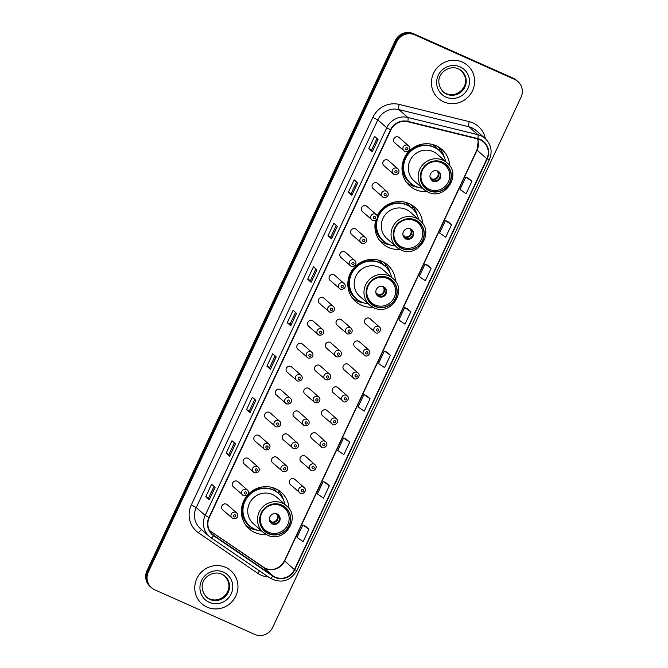 <?xml version="1.0" encoding="UTF-8"?>
<svg xmlns="http://www.w3.org/2000/svg" width="668" height="668" viewBox="0 0 668 668"><rect width="100%" height="100%" fill="white"/><g stroke="black" fill="none" stroke-linecap="round" stroke-linejoin="round"><path stroke-width="1" d="M289.052 508.657A24.307 23.505 131.4 0 0 281.286 492.374A24.307 23.505 131.4 0 0 275.5 488.659A24.307 23.505 131.4 0 0 245.423 497.902A24.307 23.505 131.4 0 0 249.156 528.847A24.307 23.505 131.4 0 0 254.934 532.555A24.307 23.505 131.4 0 0 266.29 534.5M395.523 281.37A24.307 23.505 131.4 0 0 387.757 265.079A24.307 23.505 131.4 0 0 381.971 261.372A24.307 23.505 131.4 0 0 351.894 270.607A24.307 23.505 131.4 0 0 355.626 301.56A24.307 23.505 131.4 0 0 361.405 305.268A24.307 23.505 131.4 0 0 372.761 307.205M422.602 223.555A24.307 23.505 131.4 0 0 414.836 207.264A24.307 23.505 131.4 0 0 409.058 203.556A24.307 23.505 131.4 0 0 377.203 215.973M375.7 220.173A24.307 23.505 131.4 0 0 382.706 243.736A24.307 23.505 131.4 0 0 388.492 247.452A24.307 23.505 131.4 0 0 399.84 249.389M449.689 165.739A24.307 23.505 131.4 0 0 441.924 149.448A24.307 23.505 131.4 0 0 436.137 145.733A24.307 23.505 131.4 0 0 406.06 154.976A24.307 23.505 131.4 0 0 409.793 185.921A24.307 23.505 131.4 0 0 415.571 189.637A24.307 23.505 131.4 0 0 426.927 191.574M394.045 174.431A3.44 3.323 -48.6 0 1 392.7 169.53A3.44 3.323 -48.6 0 1 397.777 168.745L388.434 160.512A3.44 3.323 131.4 0 0 383.357 161.297A3.44 3.323 131.4 0 0 384.71 166.198M383.298 197.377A3.44 3.323 -48.6 0 1 381.954 192.468A3.44 3.323 -48.6 0 1 387.031 191.691L377.687 183.458A3.44 3.323 131.4 0 0 372.61 184.243A3.44 3.323 131.4 0 0 373.955 189.144M372.552 220.323A3.44 3.323 -48.6 0 1 371.208 215.413A3.44 3.323 -48.6 0 1 376.284 214.637L366.941 206.404A3.44 3.323 131.4 0 0 361.864 207.189A3.44 3.323 131.4 0 0 363.208 212.09M361.805 243.269A3.44 3.323 -48.6 0 1 360.461 238.359A3.44 3.323 -48.6 0 1 365.53 237.574L356.194 229.349A3.44 3.323 131.4 0 0 351.118 230.126A3.44 3.323 131.4 0 0 352.462 235.036M351.059 266.206A3.44 3.323 -48.6 0 1 349.706 261.305A3.44 3.323 -48.6 0 1 354.783 260.52L345.439 252.295A3.44 3.323 131.4 0 0 340.371 253.072A3.44 3.323 131.4 0 0 341.715 257.982M340.313 289.152A3.44 3.323 -48.6 0 1 338.96 284.251A3.44 3.323 -48.6 0 1 344.037 283.466L334.693 275.233A3.44 3.323 131.4 0 0 329.616 276.018A3.44 3.323 131.4 0 0 330.969 280.919M329.558 312.098A3.44 3.323 -48.6 0 1 328.213 307.196A3.44 3.323 -48.6 0 1 333.29 306.412L323.947 298.178A3.44 3.323 131.4 0 0 318.87 298.963A3.44 3.323 131.4 0 0 320.214 303.865M318.811 335.044A3.44 3.323 -48.6 0 1 317.467 330.134A3.44 3.323 -48.6 0 1 322.544 329.357L313.2 321.124A3.44 3.323 131.4 0 0 308.123 321.909A3.44 3.323 131.4 0 0 309.468 326.811M308.065 357.99A3.44 3.323 -48.6 0 1 306.721 353.08A3.44 3.323 -48.6 0 1 311.797 352.303L302.454 344.07A3.44 3.323 131.4 0 0 297.377 344.847A3.44 3.323 131.4 0 0 298.721 349.756M297.318 380.927A3.44 3.323 -48.6 0 1 295.974 376.026A3.44 3.323 -48.6 0 1 301.043 375.241L291.707 367.016A3.44 3.323 131.4 0 0 286.63 367.792A3.44 3.323 131.4 0 0 287.975 372.702M286.572 403.873A3.44 3.323 -48.6 0 1 285.219 398.971A3.44 3.323 -48.6 0 1 290.296 398.186L280.952 389.953A3.44 3.323 131.4 0 0 275.884 390.738A3.44 3.323 131.4 0 0 277.228 395.648M275.826 426.819A3.44 3.323 -48.6 0 1 274.473 421.917A3.44 3.323 -48.6 0 1 279.55 421.132L270.206 412.899A3.44 3.323 131.4 0 0 265.129 413.684A3.44 3.323 131.4 0 0 266.482 418.585M265.071 449.764A3.44 3.323 -48.6 0 1 263.726 444.855A3.44 3.323 -48.6 0 1 268.803 444.078L259.46 435.845A3.44 3.323 131.4 0 0 254.383 436.63A3.44 3.323 131.4 0 0 255.727 441.531M254.324 472.71A3.44 3.323 -48.6 0 1 252.98 467.8A3.44 3.323 -48.6 0 1 258.057 467.024L248.713 458.791A3.44 3.323 131.4 0 0 243.636 459.576A3.44 3.323 131.4 0 0 244.981 464.477M243.578 495.656A3.44 3.323 -48.6 0 1 242.234 490.746A3.44 3.323 -48.6 0 1 247.31 489.961L237.967 481.737A3.44 3.323 131.4 0 0 232.89 482.513A3.44 3.323 131.4 0 0 234.234 487.423M232.831 518.593A3.44 3.323 -48.6 0 1 231.487 513.692A3.44 3.323 -48.6 0 1 236.555 512.907L227.212 504.682A3.44 3.323 131.4 0 0 222.143 505.459A3.44 3.323 131.4 0 0 223.488 510.369M404.8 151.486A3.44 3.323 -48.6 0 1 403.447 146.584A3.44 3.323 -48.6 0 1 408.524 145.799L399.18 137.566A3.44 3.323 131.4 0 0 394.103 138.351A3.44 3.323 131.4 0 0 395.456 143.261M347.26 333.866A3.44 3.323 -48.6 0 1 345.915 328.957A3.44 3.323 -48.6 0 1 350.992 328.18L341.649 319.947A3.44 3.323 131.4 0 0 336.572 320.732A3.44 3.323 131.4 0 0 337.916 325.633M336.513 356.812A3.44 3.323 -48.6 0 1 335.169 351.902A3.44 3.323 -48.6 0 1 340.246 351.126L330.902 342.893A3.44 3.323 131.4 0 0 325.825 343.678A3.44 3.323 131.4 0 0 327.17 348.579M325.767 379.75A3.44 3.323 -48.6 0 1 324.423 374.848A3.44 3.323 -48.6 0 1 329.491 374.063L320.156 365.839A3.44 3.323 131.4 0 0 315.079 366.615A3.44 3.323 131.4 0 0 316.423 371.525M315.02 402.695A3.44 3.323 -48.6 0 1 313.668 397.794A3.44 3.323 -48.6 0 1 318.745 397.009L309.401 388.776A3.44 3.323 131.4 0 0 304.332 389.561A3.44 3.323 131.4 0 0 305.677 394.471M304.274 425.641A3.44 3.323 -48.6 0 1 302.921 420.74A3.44 3.323 -48.6 0 1 307.998 419.955L298.654 411.722A3.44 3.323 131.4 0 0 293.578 412.507A3.44 3.323 131.4 0 0 294.93 417.408M293.519 448.587A3.44 3.323 -48.6 0 1 292.175 443.686A3.44 3.323 -48.6 0 1 297.252 442.901L287.908 434.668A3.44 3.323 131.4 0 0 282.831 435.452A3.44 3.323 131.4 0 0 284.176 440.354M282.773 471.533A3.44 3.323 -48.6 0 1 281.428 466.623A3.44 3.323 -48.6 0 1 286.505 465.846L277.162 457.613A3.44 3.323 131.4 0 0 272.085 458.398A3.44 3.323 131.4 0 0 273.429 463.3M375.708 332.689A3.44 3.323 -48.6 0 1 374.364 327.779A3.44 3.323 -48.6 0 1 379.441 327.003L370.097 318.77A3.44 3.323 131.4 0 0 365.02 319.554A3.44 3.323 131.4 0 0 366.365 324.456M364.962 355.635A3.44 3.323 -48.6 0 1 363.617 350.725A3.44 3.323 -48.6 0 1 368.694 349.949L359.351 341.715A3.44 3.323 131.4 0 0 354.274 342.5A3.44 3.323 131.4 0 0 355.618 347.402M354.215 378.572A3.44 3.323 -48.6 0 1 352.871 373.671A3.44 3.323 -48.6 0 1 357.939 372.886L348.604 364.661A3.44 3.323 131.4 0 0 343.527 365.438A3.44 3.323 131.4 0 0 344.872 370.348M343.469 401.518A3.44 3.323 -48.6 0 1 342.116 396.617A3.44 3.323 -48.6 0 1 347.193 395.832L337.849 387.607A3.44 3.323 131.4 0 0 332.781 388.384A3.44 3.323 131.4 0 0 334.125 393.293M332.722 424.464A3.44 3.323 -48.6 0 1 331.37 419.562A3.44 3.323 -48.6 0 1 336.447 418.778L327.103 410.544A3.44 3.323 131.4 0 0 322.026 411.329A3.44 3.323 131.4 0 0 323.379 416.231M321.968 447.41A3.44 3.323 -48.6 0 1 320.623 442.508A3.44 3.323 -48.6 0 1 325.7 441.723L316.356 433.49A3.44 3.323 131.4 0 0 311.28 434.275A3.44 3.323 131.4 0 0 312.624 439.177M311.221 470.355A3.44 3.323 -48.6 0 1 309.877 465.446A3.44 3.323 -48.6 0 1 314.954 464.669L305.61 456.436A3.44 3.323 131.4 0 0 300.533 457.221A3.44 3.323 131.4 0 0 301.878 462.122M300.475 493.301A3.44 3.323 -48.6 0 1 299.13 488.391A3.44 3.323 -48.6 0 1 304.207 487.615L294.864 479.382A3.44 3.323 131.4 0 0 289.787 480.158A3.44 3.323 131.4 0 0 291.131 485.068M272.786 487.648A22.244 21.51 -48.6 0 1 273.287 488.074A22.244 21.51 -48.6 0 1 276.702 491.932M272.302 487.515A22.244 21.51 131.4 0 0 272.293 487.506L273.83 488.859A22.011 21.293 131.4 0 0 272.001 487.423M379.257 260.353A22.244 21.51 -48.6 0 1 379.758 260.787A22.244 21.51 -48.6 0 1 383.173 264.637M378.773 260.228A22.244 21.51 131.4 0 0 378.764 260.211L380.301 261.572A22.011 21.293 131.4 0 0 378.472 260.136M406.336 202.538A22.244 21.51 -48.6 0 1 406.837 202.972A22.244 21.51 -48.6 0 1 410.252 206.821M405.852 202.404A22.244 21.51 131.4 0 0 405.852 202.396L407.388 203.757A22.011 21.293 131.4 0 0 405.559 202.321M433.423 144.722A22.244 21.51 -48.6 0 1 433.924 145.148A22.244 21.51 -48.6 0 1 437.34 149.006M432.939 144.589A22.244 21.51 131.4 0 0 432.931 144.58L434.467 145.941A22.011 21.293 131.4 0 0 432.639 144.505M439.995 149.373A24.307 23.505 131.4 0 0 438.317 146.851M412.907 207.189A24.307 23.505 131.4 0 0 411.237 204.667M385.828 265.004A24.307 23.505 131.4 0 0 384.15 262.482M279.358 492.291A24.307 23.505 131.4 0 0 277.679 489.778M517.925 81.529L516.531 80.294A13.761 13.31 131.4 0 0 513.249 78.189L413.317 33.609A13.761 13.31 131.4 0 0 395.306 40.589L146.985 570.714A13.761 13.31 131.4 0 0 150.075 586.471L150.776 587.088A13.761 13.31 131.4 0 1 147.678 571.332A13.761 13.31 131.4 0 0 150.776 587.088L151.469 587.706A13.761 13.31 131.4 0 0 154.751 589.811L254.683 634.391A13.761 13.31 131.4 0 0 272.694 627.411L521.015 97.286A13.761 13.31 131.4 0 0 517.925 81.529A13.761 13.31 131.4 0 0 514.652 79.425L414.711 34.836A13.761 13.31 131.4 0 0 396.709 41.825L148.379 571.942A13.761 13.31 131.4 0 0 151.469 587.706M414.711 34.836L414.018 34.218A13.761 13.31 131.4 0 0 396.007 41.207L147.678 571.332L396.007 41.207A13.761 13.31 131.4 0 1 414.018 34.218L513.951 78.807L413.317 33.609M517.224 80.912A13.761 13.31 131.4 0 0 513.951 78.807A13.761 13.31 131.4 0 1 517.224 80.912M462.356 62.099A22.011 21.293 131.4 0 0 435.11 70.466A22.011 21.293 131.4 0 0 438.492 98.497A22.011 21.293 131.4 0 0 443.727 101.862A22.011 21.293 131.4 0 0 470.973 93.487A22.011 21.293 131.4 0 0 467.592 65.464A22.011 21.293 131.4 0 0 462.356 62.099A22.011 21.293 131.4 0 0 435.11 70.466A22.011 21.293 131.4 0 0 438.492 98.497A22.011 21.293 131.4 0 0 443.727 101.862A22.011 21.293 131.4 0 0 470.973 93.487A22.011 21.293 131.4 0 0 467.592 65.464A22.011 21.293 131.4 0 0 462.356 62.099M225.667 567.374A22.011 21.293 131.4 0 0 198.429 575.741A22.011 21.293 131.4 0 0 201.803 603.763A22.011 21.293 131.4 0 0 207.047 607.129A22.011 21.293 131.4 0 0 234.284 598.762A22.011 21.293 131.4 0 0 230.903 570.731A22.011 21.293 131.4 0 0 225.667 567.374A22.011 21.293 131.4 0 0 198.429 575.741A22.011 21.293 131.4 0 0 201.803 603.763A22.011 21.293 131.4 0 0 207.047 607.129A22.011 21.293 131.4 0 0 234.284 598.762A22.011 21.293 131.4 0 0 230.903 570.731A22.011 21.293 131.4 0 0 225.667 567.374M480.083 139.737A14.671 14.195 -48.6 0 1 483.574 141.975A14.671 14.195 -48.6 0 1 486.872 158.792L294.421 569.629A14.671 14.195 -48.6 0 1 273.053 575.874L213.894 535.444A14.671 14.195 -48.6 0 1 212.566 534.408A14.671 14.195 -48.6 0 1 209.268 517.6L390.838 129.984A14.671 14.195 -48.6 0 1 407.697 121.718L477.729 138.927A14.671 14.195 -48.6 0 1 480.083 139.737M480.234 139.403A15.038 14.546 131.4 0 0 477.829 138.577L407.797 121.367A15.038 14.546 131.4 0 0 390.521 129.834L208.942 517.458A15.038 14.546 131.4 0 0 213.685 535.744L272.836 576.175A15.038 14.546 131.4 0 0 294.747 569.779L487.197 158.934A15.038 14.546 131.4 0 0 480.234 139.403M308.942 529.181L302.838 524.998L297.018 537.423L303.122 541.606L308.942 529.181L305.443 526.117M329.307 485.694L323.203 481.511L317.384 493.936L323.487 498.119L329.307 485.694L325.809 482.63M349.681 442.208L343.577 438.024L337.757 450.449L343.861 454.632L349.681 442.208L346.183 439.143M370.055 398.721L363.943 394.537L358.123 406.962L364.235 411.146L370.055 398.721L366.557 395.656M471.909 181.287L465.796 177.112L459.976 189.537L466.089 193.712L471.909 181.287L468.41 178.222M451.535 224.774L445.431 220.59L439.611 233.015L445.715 237.198L451.535 224.774L448.036 221.709M431.161 268.26L425.057 264.077L419.237 276.502L425.341 280.685L431.161 268.26L427.662 265.196M410.795 311.747L404.691 307.564L398.871 319.989L404.975 324.172L410.795 311.747L407.296 308.683M390.421 355.234L384.317 351.051L378.497 363.476L384.601 367.659L390.421 355.234L386.922 352.17M250.016 412.766L246.525 409.684L252.345 397.26L255.836 400.341L250.016 412.766L255.761 400.274M229.65 456.252L226.16 453.171L231.98 440.746L235.47 443.828L229.65 456.252L235.386 443.752M209.276 499.739L205.786 496.658L211.606 484.233L215.096 487.314L209.276 499.739L215.021 487.239M311.129 282.305L307.639 279.224L313.459 266.799L316.949 269.88L311.129 282.305L316.874 269.814M331.503 238.818L328.005 235.746L333.833 223.321L337.323 226.394L331.503 238.818L337.24 226.327M351.869 195.332L348.379 192.259L354.199 179.834L357.689 182.907L351.869 195.332L357.614 182.84M372.243 151.845L368.753 148.772L374.573 136.347L378.063 139.42L372.243 151.845L377.979 139.353M270.39 369.279L266.899 366.198L272.719 353.773L276.21 356.854L270.39 369.279L276.135 356.787M290.764 325.792L287.265 322.711L293.085 310.286L296.584 313.367L290.764 325.792L296.5 313.3M287.265 322.711L290.087 323.972L290.689 325.708M266.899 366.198L269.722 367.458M275.132 355.902L269.713 367.467L270.315 369.195M368.753 148.772L371.575 150.024M376.986 138.468L371.567 150.033L372.168 151.761M348.379 192.259L351.201 193.511L351.802 195.248M328.005 235.746L330.827 236.998L331.428 238.735M307.639 279.224L310.461 280.485L311.063 282.222M205.786 496.658L208.608 497.919M214.019 486.362L208.6 497.927L209.209 499.656M226.16 453.171L228.974 454.432L229.575 456.169M246.525 409.684L249.348 410.945L249.949 412.682M384.317 351.051L386.964 352.186M404.691 307.564L407.338 308.7M425.057 264.077L427.704 265.213M445.431 220.59L448.078 221.726M465.796 177.112L468.443 178.247M363.943 394.537L366.59 395.673M343.577 438.024L346.224 439.16M323.203 481.511L325.85 482.647M302.838 524.998L305.485 526.134M290.087 323.98L295.506 312.415M310.453 280.493L315.872 268.928M330.827 237.006L336.246 225.442M351.201 193.52L356.612 181.955M249.348 410.954L254.758 399.389M228.974 454.44L234.393 442.876M437.281 148.964A22.011 21.293 131.4 0 0 434.467 145.941M445.715 161.648A21.693 20.984 131.4 0 0 439.235 150.567L438.801 150.183A21.693 20.984 131.4 0 0 433.632 146.868A21.693 20.984 131.4 0 0 406.787 155.11A21.693 20.984 131.4 0 0 410.119 182.731L410.553 183.115A21.693 20.984 131.4 0 0 415.721 186.43A21.693 20.984 131.4 0 0 422.368 188.142M439.235 150.567A21.693 20.984 131.4 0 0 434.075 147.252A21.693 20.984 131.4 0 0 407.229 155.494A21.693 20.984 131.4 0 0 410.553 183.115M447.134 162.9L437.348 154.283A17.652 17.076 131.4 0 0 433.148 151.586A17.652 17.076 131.4 0 0 411.296 158.299A17.652 17.076 131.4 0 0 414.01 180.778L423.788 189.395A17.652 17.076 -48.6 0 1 421.082 166.916A17.652 17.076 -48.6 0 1 442.926 160.203A17.652 17.076 -48.6 0 1 447.134 162.9C462.156 174.607 444.971 200.918 428.021 192.108L423.788 189.395A17.652 17.076 -48.6 0 0 427.988 192.092M442.408 162.374A15.589 15.08 131.4 0 0 423.111 168.303A15.589 15.08 131.4 0 0 425.499 188.159A15.589 15.08 131.4 0 0 429.215 190.539A15.589 15.08 131.4 0 0 448.512 184.61A15.589 15.08 131.4 0 0 446.115 164.754A15.589 15.08 131.4 0 0 442.408 162.374M441.581 162.817A14.671 14.195 -48.6 0 1 445.072 165.063A14.671 14.195 -48.6 0 1 447.326 183.742A14.671 14.195 -48.6 0 1 429.165 189.328A14.671 14.195 -48.6 0 1 425.675 187.082A14.671 14.195 -48.6 0 1 423.42 168.394A14.671 14.195 -48.6 0 1 441.581 162.817M437.699 171.1A5.503 5.319 131.4 0 0 431.737 180.201A5.503 5.319 131.4 0 0 439.853 178.949A5.503 5.319 131.4 0 0 437.699 171.1M431.436 179.917A5.503 5.319 131.4 0 0 438.692 171.684M417.817 187.232A23.848 23.063 -48.6 0 1 411.488 185.453A23.848 23.063 -48.6 0 1 406.612 182.481M439.152 150.492L439.769 149.173L441.164 150.409L442.667 154.542M415.913 146.242A21.986 21.267 131.4 0 1 420.731 144.756L420.631 144.497M441.164 150.409A23.848 23.063 -48.6 0 1 444.237 157.256M430.025 177.02L432.446 179.149L432.714 181.203M410.194 206.779A22.011 21.293 131.4 0 0 407.388 203.757M418.627 219.463A21.693 20.984 131.4 0 0 412.148 208.383L411.713 207.998A21.693 20.984 131.4 0 0 406.553 204.684A21.693 20.984 131.4 0 0 377.412 217.501M412.148 208.383A21.693 20.984 131.4 0 0 406.987 205.068A21.693 20.984 131.4 0 0 380.142 213.317A21.693 20.984 131.4 0 0 383.474 240.931A21.693 20.984 131.4 0 0 388.634 244.246A21.693 20.984 131.4 0 0 395.289 245.958M420.047 220.716L410.269 212.098A17.652 17.076 131.4 0 0 406.069 209.401A17.652 17.076 131.4 0 0 384.217 216.115A17.652 17.076 131.4 0 0 386.931 238.593L396.709 247.21A17.652 17.076 -48.6 0 1 393.995 224.732A17.652 17.076 -48.6 0 1 415.847 218.019A17.652 17.076 -48.6 0 1 420.047 220.716C435.077 232.422 417.884 258.733 400.934 249.932A17.652 17.076 -48.6 0 1 396.709 247.21L400.934 249.932M415.321 220.189A15.589 15.08 131.4 0 0 396.024 226.118A15.589 15.08 131.4 0 0 398.42 245.974A15.589 15.08 131.4 0 0 402.128 248.354A15.589 15.08 131.4 0 0 421.424 242.426A15.589 15.08 131.4 0 0 419.036 222.569A15.589 15.08 131.4 0 0 415.321 220.189M376.936 218.945A21.693 20.984 131.4 0 0 383.04 240.547L383.474 240.931M414.494 220.632A14.671 14.195 -48.6 0 1 417.993 222.878A14.671 14.195 -48.6 0 1 420.247 241.565A14.671 14.195 -48.6 0 1 402.078 247.143A14.671 14.195 -48.6 0 1 398.587 244.897A14.671 14.195 -48.6 0 1 396.333 226.21A14.671 14.195 -48.6 0 1 414.494 220.632M410.62 228.915A5.503 5.319 131.4 0 0 404.649 238.017A5.503 5.319 131.4 0 0 412.774 236.764A5.503 5.319 131.4 0 0 410.62 228.915M404.357 237.733A5.503 5.319 131.4 0 0 411.613 229.5M390.738 245.047A23.848 23.063 -48.6 0 1 384.409 243.269A23.848 23.063 -48.6 0 1 379.524 240.296M412.072 208.307L412.69 206.988L414.085 208.224L415.579 212.357M388.834 204.066A21.986 21.267 131.4 0 1 393.644 202.571L393.552 202.312M414.085 208.224A23.848 23.063 -48.6 0 1 417.149 215.071M402.946 234.835L405.359 236.965L405.635 239.019M383.115 264.603A22.011 21.293 131.4 0 0 380.301 261.572M391.548 277.278A21.693 20.984 131.4 0 0 385.069 266.198L384.634 265.814A21.693 20.984 131.4 0 0 379.466 262.499A21.693 20.984 131.4 0 0 352.62 270.749A21.693 20.984 131.4 0 0 355.952 298.362L356.386 298.746A21.693 20.984 131.4 0 0 361.555 302.061A21.693 20.984 131.4 0 0 368.202 303.781M385.069 266.198A21.693 20.984 131.4 0 0 379.908 262.883A21.693 20.984 131.4 0 0 353.063 271.133A21.693 20.984 131.4 0 0 356.386 298.746M392.968 278.531L383.181 269.914A17.652 17.076 131.4 0 0 378.981 267.217A17.652 17.076 131.4 0 0 357.129 273.93A17.652 17.076 131.4 0 0 359.843 296.417L369.621 305.026A17.652 17.076 -48.6 0 1 366.916 282.547A17.652 17.076 -48.6 0 1 388.759 275.834A17.652 17.076 -48.6 0 1 392.968 278.531C407.989 290.238 390.805 316.548 373.855 307.748L369.621 305.026A17.652 17.076 -48.6 0 0 373.821 307.723M388.242 278.005A15.589 15.08 131.4 0 0 368.945 283.933A15.589 15.08 131.4 0 0 371.333 303.79A15.589 15.08 131.4 0 0 375.049 306.169A15.589 15.08 131.4 0 0 394.345 300.241A15.589 15.08 131.4 0 0 391.949 280.393A15.589 15.08 131.4 0 0 388.242 278.005M387.415 278.447A14.671 14.195 -48.6 0 1 390.905 280.694A14.671 14.195 -48.6 0 1 393.16 299.381A14.671 14.195 -48.6 0 1 374.998 304.959A14.671 14.195 -48.6 0 1 371.508 302.713A14.671 14.195 -48.6 0 1 369.254 284.034A14.671 14.195 -48.6 0 1 387.415 278.447M383.532 286.731A5.503 5.319 131.4 0 0 377.57 295.832A5.503 5.319 131.4 0 0 385.686 294.58A5.503 5.319 131.4 0 0 383.532 286.731M377.278 295.548A5.503 5.319 131.4 0 0 384.526 287.315M363.651 302.863A23.848 23.063 -48.6 0 1 357.322 301.084A23.848 23.063 -48.6 0 1 352.445 298.112M384.985 266.123L385.603 264.804L386.997 266.039L388.5 270.181M361.747 261.881A21.986 21.267 131.4 0 1 366.565 260.386L366.465 260.128M386.997 266.039A23.848 23.063 -48.6 0 1 390.07 272.886M375.859 292.659L378.28 294.788L378.547 296.834M276.644 491.89A22.011 21.293 131.4 0 0 273.83 488.859M285.077 504.574A21.693 20.984 131.4 0 0 278.598 493.485L278.164 493.101A21.693 20.984 131.4 0 0 272.995 489.786A21.693 20.984 131.4 0 0 246.15 498.036A21.693 20.984 131.4 0 0 249.481 525.649L249.924 526.042A21.693 20.984 131.4 0 0 255.084 529.348A21.693 20.984 131.4 0 0 261.731 531.068M278.598 493.485A21.693 20.984 131.4 0 0 273.437 490.17A21.693 20.984 131.4 0 0 246.592 498.42A21.693 20.984 131.4 0 0 249.924 526.042M286.497 505.826L276.719 497.209A17.652 17.076 131.4 0 0 272.511 494.512A17.652 17.076 131.4 0 0 250.667 501.225A17.652 17.076 131.4 0 0 253.372 523.704L263.15 532.321A17.652 17.076 -48.6 0 1 260.445 509.834A17.652 17.076 -48.6 0 1 282.297 503.121A17.652 17.076 -48.6 0 1 286.497 505.826C301.527 517.533 284.334 543.835 267.384 535.035A17.652 17.076 -48.6 0 1 263.15 532.321L267.384 535.035M281.771 505.3A15.589 15.08 131.4 0 0 262.474 511.22A15.589 15.08 131.4 0 0 264.87 531.077A15.589 15.08 131.4 0 0 268.578 533.456A15.589 15.08 131.4 0 0 287.875 527.528A15.589 15.08 131.4 0 0 285.478 507.68A15.589 15.08 131.4 0 0 281.771 505.3M280.944 505.743A14.671 14.195 -48.6 0 1 284.434 507.981A14.671 14.195 -48.6 0 1 286.689 526.668A14.671 14.195 -48.6 0 1 268.528 532.246A14.671 14.195 -48.6 0 1 265.037 530.008A14.671 14.195 -48.6 0 1 262.783 511.321A14.671 14.195 -48.6 0 1 280.944 505.743M277.061 514.026A5.503 5.319 131.4 0 0 271.099 523.119A5.503 5.319 131.4 0 0 279.216 521.875A5.503 5.319 131.4 0 0 277.061 514.026M270.807 522.844A5.503 5.319 131.4 0 0 278.055 514.61M257.188 530.158A23.848 23.063 -48.6 0 1 250.851 528.371A23.848 23.063 -48.6 0 1 245.974 525.399M278.514 493.418L279.132 492.099L280.535 493.326L282.03 497.468M255.276 489.168A21.986 21.267 131.4 0 1 260.094 487.682L259.994 487.415M280.535 493.326A23.848 23.063 -48.6 0 1 283.599 500.173M269.388 519.946L271.809 522.075L272.076 524.121M395.306 40.589L396.709 41.825M513.249 78.189L514.652 79.425M146.985 570.714L148.379 571.942M273.053 575.874L263.267 567.257A14.671 14.195 131.4 0 0 265.43 568.468A14.671 14.195 131.4 0 0 284.643 561.02L477.094 150.175A14.671 14.195 131.4 0 0 477.603 138.894M209.493 530.501L263.267 567.257A8.258 2.079 -55.6 0 0 263.217 567.224A8.258 2.079 -55.6 0 0 263.167 567.19M486.872 158.792L477.094 150.175A8.258 0.61 25.1 0 1 476.935 149.933L478.196 141.524L477.528 138.877M268.427 576.993A22.929 22.178 -48.6 0 1 261.071 575.156A22.929 22.178 -48.6 0 1 257.689 573.269L198.538 532.839A22.929 22.178 -48.6 0 1 191.307 504.958L372.878 117.334A22.929 22.178 -48.6 0 1 399.214 104.425L469.245 121.634A22.929 22.178 -48.6 0 1 485.335 138.635M372.878 117.334L377.812 119.914L386.755 127.788A18.345 17.744 -48.6 0 1 407.822 117.468L477.854 134.677A18.345 17.744 -48.6 0 1 480.793 135.679A18.345 17.744 -48.6 0 1 485.16 138.485L476.217 130.611A18.345 17.744 131.4 0 0 471.858 127.805A18.345 17.744 131.4 0 0 468.911 126.795L398.879 109.594A18.345 17.744 131.4 0 0 377.812 119.914L196.242 507.538A18.345 17.744 131.4 0 0 200.358 528.547L209.301 536.429A18.345 17.744 -48.6 0 1 205.176 515.412L386.755 127.788L390.521 129.834M477.829 138.577A4.584 1.035 103.8 0 0 477.854 134.677L468.911 126.795A4.584 1.035 -76.2 0 1 469.245 121.634M208.942 517.458L205.176 515.412L196.242 507.538L191.307 504.958M210.963 537.715A18.345 17.744 -48.6 0 1 209.301 536.429L210.996 537.74A4.584 1.152 124.4 0 1 210.963 537.715M213.685 535.744A4.584 1.152 124.4 0 1 210.996 537.74L270.148 578.171A4.584 1.152 124.4 0 1 270.123 578.146L211.021 537.757M399.214 104.425A4.584 1.035 -76.2 0 0 398.879 109.594L407.822 117.468A4.584 1.035 103.8 0 1 407.797 121.367M272.836 576.175A4.584 1.152 124.4 0 1 270.148 578.171C281.236 583.799 290.162 581.235 296.926 570.472L489.377 159.635L487.197 158.934M294.747 569.779L296.926 570.472M201.744 529.766A4.584 1.152 -55.6 0 0 198.538 532.839M259.627 570.981A4.584 1.152 -55.6 0 0 257.689 573.269M213.894 535.444L211.372 533.223M294.421 569.629L284.643 561.02A8.258 0.61 25.1 0 1 284.476 560.778L476.935 149.933M442.976 91.733A13.978 13.519 131.4 0 0 445.99 93.603A13.978 13.519 131.4 0 0 463.175 88.468A13.978 13.519 131.4 0 0 461.446 70.766M461.755 71.033L458.473 68.921C447.852 63.585 430.635 77.212 443.276 92.009A13.978 13.519 131.4 0 0 446.608 94.138A13.978 13.519 131.4 0 0 463.901 88.827A13.978 13.519 131.4 0 0 461.755 71.033A13.978 13.519 131.4 0 0 458.524 68.938M445.965 97.085A16.725 16.182 131.4 0 0 467.859 88.593A16.725 16.182 131.4 0 0 460.118 66.875A16.725 16.182 131.4 0 0 438.225 75.367A16.725 16.182 131.4 0 0 445.965 97.085M429.115 190.747A15.823 15.306 131.4 0 0 449.823 182.706A15.823 15.306 131.4 0 0 442.5 162.165A15.823 15.306 131.4 0 0 421.792 170.206A15.823 15.306 131.4 0 0 429.115 190.747M403.33 160.529A21.986 21.267 131.4 0 0 414.31 185.737M437.657 171.083A5.319 5.144 -48.6 0 1 432.622 179.675M437.031 170.858A5.043 4.876 -48.6 0 1 432.446 179.149M402.036 248.563A15.823 15.306 131.4 0 0 422.744 240.522A15.823 15.306 131.4 0 0 415.421 219.981A15.823 15.306 131.4 0 0 394.713 228.022A15.823 15.306 131.4 0 0 402.036 248.563M375.808 220.106A21.986 21.267 131.4 0 0 387.231 243.553M410.578 228.899A5.319 5.144 -48.6 0 1 405.534 237.491M409.943 228.673A5.043 4.876 -48.6 0 1 405.359 236.965M374.948 306.378A15.823 15.306 131.4 0 0 395.656 298.346A15.823 15.306 131.4 0 0 388.333 277.796A15.823 15.306 131.4 0 0 367.625 285.837A15.823 15.306 131.4 0 0 374.948 306.378M349.164 276.16A21.986 21.267 131.4 0 0 360.144 301.368M383.49 286.714A5.319 5.144 -48.6 0 1 378.455 295.306M382.864 286.488A5.043 4.876 -48.6 0 1 378.28 294.788M268.478 533.665A15.823 15.306 131.4 0 0 289.186 525.632A15.823 15.306 131.4 0 0 281.863 505.091A15.823 15.306 131.4 0 0 261.155 513.124A15.823 15.306 131.4 0 0 268.478 533.665M242.693 503.455A21.986 21.267 131.4 0 0 253.673 528.655M277.02 514.009A5.319 5.144 -48.6 0 1 271.985 522.593M276.393 513.775A5.043 4.876 -48.6 0 1 271.809 522.075M206.295 597.008A13.978 13.519 131.4 0 0 209.309 598.87A13.978 13.519 131.4 0 0 226.485 593.735A13.978 13.519 131.4 0 0 224.765 576.041M225.074 576.3L221.784 574.196C211.163 568.86 193.954 582.488 206.596 597.275A13.978 13.519 131.4 0 0 209.919 599.413A13.978 13.519 131.4 0 0 227.22 594.102A13.978 13.519 131.4 0 0 225.074 576.3A13.978 13.519 131.4 0 0 221.834 574.204M209.276 602.361A16.725 16.182 131.4 0 0 231.178 593.86A16.725 16.182 131.4 0 0 223.429 572.142A16.725 16.182 131.4 0 0 201.536 580.642A16.725 16.182 131.4 0 0 209.276 602.361M378.088 328.932A1.144 1.111 131.4 0 0 376.585 329.516A1.144 1.111 131.4 0 0 377.119 331.002A1.144 1.111 131.4 0 0 378.614 330.418A1.144 1.111 131.4 0 0 378.088 328.932M367.342 351.877A1.144 1.111 131.4 0 0 365.839 352.454A1.144 1.111 131.4 0 0 366.373 353.948A1.144 1.111 131.4 0 0 367.868 353.364A1.144 1.111 131.4 0 0 367.342 351.877M356.595 374.823A1.144 1.111 131.4 0 0 355.092 375.399A1.144 1.111 131.4 0 0 355.618 376.894A1.144 1.111 131.4 0 0 357.121 376.309A1.144 1.111 131.4 0 0 356.595 374.823M345.84 397.761A1.144 1.111 131.4 0 0 344.346 398.345A1.144 1.111 131.4 0 0 344.872 399.831A1.144 1.111 131.4 0 0 346.375 399.255A1.144 1.111 131.4 0 0 345.84 397.761M335.094 420.706A1.144 1.111 131.4 0 0 333.591 421.291A1.144 1.111 131.4 0 0 334.125 422.777A1.144 1.111 131.4 0 0 335.628 422.193A1.144 1.111 131.4 0 0 335.094 420.706M324.347 443.652A1.144 1.111 131.4 0 0 322.844 444.237A1.144 1.111 131.4 0 0 323.379 445.723A1.144 1.111 131.4 0 0 324.882 445.139A1.144 1.111 131.4 0 0 324.347 443.652M313.601 466.598A1.144 1.111 131.4 0 0 312.098 467.183A1.144 1.111 131.4 0 0 312.632 468.669A1.144 1.111 131.4 0 0 314.127 468.084A1.144 1.111 131.4 0 0 313.601 466.598M302.854 489.544A1.144 1.111 131.4 0 0 301.351 490.12A1.144 1.111 131.4 0 0 301.878 491.615A1.144 1.111 131.4 0 0 303.381 491.03A1.144 1.111 131.4 0 0 302.854 489.544M348.671 332.18A1.144 1.111 131.4 0 0 350.166 331.595A1.144 1.111 131.4 0 0 349.64 330.109A1.144 1.111 131.4 0 0 348.137 330.693A1.144 1.111 131.4 0 0 348.671 332.18M337.924 355.125A1.144 1.111 131.4 0 0 339.419 354.541A1.144 1.111 131.4 0 0 338.893 353.055A1.144 1.111 131.4 0 0 337.39 353.631A1.144 1.111 131.4 0 0 337.924 355.125M327.17 378.071A1.144 1.111 131.4 0 0 328.673 377.487A1.144 1.111 131.4 0 0 328.147 376A1.144 1.111 131.4 0 0 326.644 376.577A1.144 1.111 131.4 0 0 327.17 378.071M316.423 401.009A1.144 1.111 131.4 0 0 317.926 400.433A1.144 1.111 131.4 0 0 317.392 398.938A1.144 1.111 131.4 0 0 315.897 399.522A1.144 1.111 131.4 0 0 316.423 401.009M305.677 423.955A1.144 1.111 131.4 0 0 307.18 423.37A1.144 1.111 131.4 0 0 306.645 421.884A1.144 1.111 131.4 0 0 305.142 422.468A1.144 1.111 131.4 0 0 305.677 423.955M294.93 446.9A1.144 1.111 131.4 0 0 296.433 446.316A1.144 1.111 131.4 0 0 295.899 444.83A1.144 1.111 131.4 0 0 294.396 445.414A1.144 1.111 131.4 0 0 294.93 446.9M284.184 469.846A1.144 1.111 131.4 0 0 285.679 469.262A1.144 1.111 131.4 0 0 285.152 467.775A1.144 1.111 131.4 0 0 283.649 468.36A1.144 1.111 131.4 0 0 284.184 469.846M406.202 149.799A1.144 1.111 131.4 0 0 407.705 149.223A1.144 1.111 131.4 0 0 407.171 147.728A1.144 1.111 131.4 0 0 405.676 148.313A1.144 1.111 131.4 0 0 406.202 149.799M395.456 172.745A1.144 1.111 131.4 0 0 396.959 172.16A1.144 1.111 131.4 0 0 396.425 170.674A1.144 1.111 131.4 0 0 394.922 171.258A1.144 1.111 131.4 0 0 395.456 172.745M384.71 195.691A1.144 1.111 131.4 0 0 386.204 195.106A1.144 1.111 131.4 0 0 385.678 193.62A1.144 1.111 131.4 0 0 384.175 194.204A1.144 1.111 131.4 0 0 384.71 195.691M373.963 218.636A1.144 1.111 131.4 0 0 375.458 218.052A1.144 1.111 131.4 0 0 374.932 216.566A1.144 1.111 131.4 0 0 373.429 217.15A1.144 1.111 131.4 0 0 373.963 218.636M363.208 241.582A1.144 1.111 131.4 0 0 364.711 240.998A1.144 1.111 131.4 0 0 364.185 239.511A1.144 1.111 131.4 0 0 362.682 240.088A1.144 1.111 131.4 0 0 363.208 241.582M352.462 264.52A1.144 1.111 131.4 0 0 353.965 263.944A1.144 1.111 131.4 0 0 353.43 262.449A1.144 1.111 131.4 0 0 351.936 263.033A1.144 1.111 131.4 0 0 352.462 264.52M341.715 287.465A1.144 1.111 131.4 0 0 343.218 286.881A1.144 1.111 131.4 0 0 342.684 285.395A1.144 1.111 131.4 0 0 341.181 285.979A1.144 1.111 131.4 0 0 341.715 287.465M330.969 310.411A1.144 1.111 131.4 0 0 332.472 309.827A1.144 1.111 131.4 0 0 331.938 308.34A1.144 1.111 131.4 0 0 330.435 308.925A1.144 1.111 131.4 0 0 330.969 310.411M320.222 333.357A1.144 1.111 131.4 0 0 321.717 332.773A1.144 1.111 131.4 0 0 321.191 331.286A1.144 1.111 131.4 0 0 319.688 331.871A1.144 1.111 131.4 0 0 320.222 333.357M309.476 356.303A1.144 1.111 131.4 0 0 310.971 355.718A1.144 1.111 131.4 0 0 310.445 354.232A1.144 1.111 131.4 0 0 308.942 354.808A1.144 1.111 131.4 0 0 309.476 356.303M298.721 379.24A1.144 1.111 131.4 0 0 300.224 378.664A1.144 1.111 131.4 0 0 299.698 377.178A1.144 1.111 131.4 0 0 298.195 377.754A1.144 1.111 131.4 0 0 298.721 379.24M287.975 402.186A1.144 1.111 131.4 0 0 289.478 401.61A1.144 1.111 131.4 0 0 288.943 400.115A1.144 1.111 131.4 0 0 287.449 400.7A1.144 1.111 131.4 0 0 287.975 402.186M277.228 425.132A1.144 1.111 131.4 0 0 278.731 424.547A1.144 1.111 131.4 0 0 278.197 423.061A1.144 1.111 131.4 0 0 276.694 423.646A1.144 1.111 131.4 0 0 277.228 425.132M266.482 448.078A1.144 1.111 131.4 0 0 267.985 447.493A1.144 1.111 131.4 0 0 267.45 446.007A1.144 1.111 131.4 0 0 265.947 446.591A1.144 1.111 131.4 0 0 266.482 448.078M255.735 471.024A1.144 1.111 131.4 0 0 257.23 470.439A1.144 1.111 131.4 0 0 256.704 468.953A1.144 1.111 131.4 0 0 255.201 469.537A1.144 1.111 131.4 0 0 255.735 471.024M244.981 493.969A1.144 1.111 131.4 0 0 246.484 493.385A1.144 1.111 131.4 0 0 245.958 491.899A1.144 1.111 131.4 0 0 244.455 492.475A1.144 1.111 131.4 0 0 244.981 493.969M234.234 516.907A1.144 1.111 131.4 0 0 235.737 516.331A1.144 1.111 131.4 0 0 235.203 514.836A1.144 1.111 131.4 0 0 233.708 515.42A1.144 1.111 131.4 0 0 234.234 516.907M284.476 560.778C279.758 568.585 273.371 571.123 265.305 568.385L209.485 530.492M489.377 159.635C492.633 151.544 491.222 144.497 485.16 138.485M461.145 70.491C468.485 78.907 465.462 85.437 461.98 89.863C457.254 94.622 451.91 95.858 445.948 93.578L442.667 91.466M445.072 165.063L441.69 162.073M425.675 187.082L422.285 184.101M417.993 222.878L414.603 219.889M398.587 244.897L395.205 241.916M390.905 280.694L387.524 277.713M371.508 302.713L368.118 299.732M284.434 507.981L281.053 505M265.037 530.008L261.647 527.019M224.456 575.766C231.796 584.174 228.782 590.712 225.291 595.13C220.565 599.889 215.221 601.133 209.268 598.845L205.978 596.741M365.546 323.93L375.75 332.714C377.378 334.643 383.09 330.067 379.441 327.003M354.8 346.876L364.995 355.652C366.632 357.589 372.343 353.013 368.694 349.949M344.053 369.821L354.249 378.597C355.877 380.526 361.597 375.95 357.939 372.886M333.307 392.767L343.502 401.543C345.131 403.472 350.85 398.896 347.193 395.832M322.56 415.705L332.756 424.489C334.384 426.418 340.104 421.842 336.447 418.778M311.806 438.651L322.009 447.435C323.638 449.364 329.349 444.788 325.7 441.723M301.059 461.596L311.255 470.381C312.891 472.309 318.603 467.734 314.954 464.669M290.313 484.542L300.508 493.318C302.136 495.247 307.856 490.671 304.207 487.615M350.992 328.18C352.904 329.491 353.005 334.693 347.302 333.891L337.098 325.107M340.246 351.126C342.158 352.437 342.258 357.639 336.547 356.829L326.351 348.053M329.491 374.063C331.411 375.383 331.512 380.585 325.8 379.775L315.605 370.999M318.745 397.009C320.665 398.328 320.765 403.522 315.054 402.721L304.858 393.945M307.998 419.955C309.919 421.266 310.01 426.468 304.307 425.666L294.112 416.882M297.252 442.901C299.172 444.212 299.264 449.414 293.561 448.612L283.357 439.828M286.505 465.846C288.417 467.157 288.518 472.36 282.806 471.558L272.611 462.774M408.524 145.799C410.444 147.119 410.536 152.312 404.833 151.511L394.638 142.735M397.777 168.745C399.698 170.056 399.79 175.258 394.087 174.457L383.883 165.672M387.031 191.691C388.943 193.002 389.043 198.204 383.34 197.402L373.136 188.618M376.284 214.637C378.197 215.948 378.297 221.15 372.585 220.34L362.39 211.564M365.53 237.574C367.45 238.894 367.55 244.096 361.839 243.286L351.644 234.51M354.783 260.52C356.704 261.839 356.804 267.033 351.092 266.231L340.897 257.456M344.037 283.466C345.957 284.777 346.049 289.979 340.346 289.177L330.151 280.393M333.29 306.412C335.211 307.723 335.303 312.925 329.6 312.123L319.396 303.339M322.544 329.357C324.456 330.668 324.556 335.87 318.853 335.069L308.649 326.285M311.797 352.303C313.709 353.614 313.81 358.816 308.098 358.006L297.903 349.23M301.043 375.241C302.963 376.56 303.063 381.762 297.352 380.952L287.156 372.176M290.296 398.186C292.217 399.497 292.317 404.699 286.605 403.898L276.41 395.122M279.55 421.132C281.47 422.443 281.562 427.645 275.859 426.844L265.664 418.059M268.803 444.078C270.724 445.389 270.816 450.591 265.113 449.789L254.909 441.005M258.057 467.024C259.969 468.335 260.069 473.537 254.358 472.727L244.162 463.951M247.31 489.961C249.222 491.281 249.323 496.483 243.611 495.673L233.416 486.897M236.555 512.907C238.476 514.226 238.576 519.42 232.865 518.619L222.669 509.843"/></g></svg>
